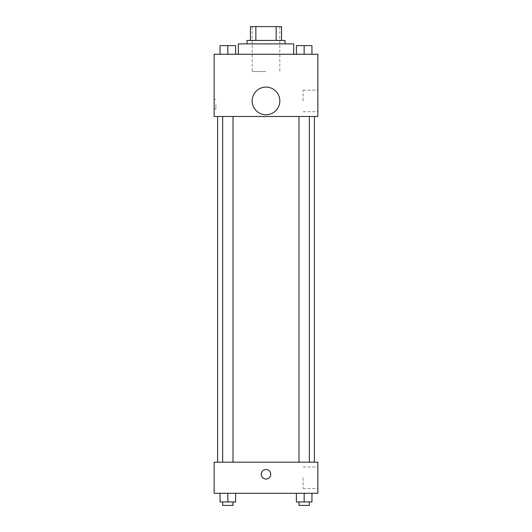<?xml version="1.0" encoding="UTF-8"?>
<svg xmlns="http://www.w3.org/2000/svg" width="532" height="532" viewBox="0 0 532 532"><rect width="100%" height="100%" fill="white"/><g stroke="black" fill="none" stroke-linecap="round" stroke-linejoin="round"><path stroke-width="0.4" stroke-dasharray="2.66 2" d="M266 71.541L252.175 71.541L266 71.541M266 26.6L252.175 26.6L266 26.6M276.141 40.425L276.141 26.6L281.554 26.6L281.554 40.425L255.859 40.425L281.554 40.425M276.141 26.6L250.446 26.6M255.859 40.425L250.446 40.425L255.859 40.425L255.859 26.6M285.012 40.425L246.988 40.425M246.988 43.883L285.012 43.883L246.988 43.883M238.343 43.883L293.657 43.883M266 54.257L238.343 54.257L266 54.257M220.055 54.257L235.61 54.257L220.055 54.257L235.61 54.257L220.055 54.257L235.61 54.257L227.836 54.257L227.836 45.612L220.055 45.612L233.023 45.612L220.055 45.612L220.055 54.257L227.836 54.257L220.055 54.257L220.055 45.612L220.055 54.257L235.61 54.257L227.836 54.257L227.836 45.612L235.61 45.612L222.649 45.612L235.61 45.612L235.61 54.257L235.61 45.612M296.391 54.257L311.945 54.257L296.391 54.257L311.945 54.257L296.391 54.257L311.945 54.257L304.164 54.257L304.164 45.612L296.391 45.612L309.351 45.612L296.391 45.612L296.391 54.257L304.164 54.257L296.391 54.257L296.391 45.612L296.391 54.257L311.945 54.257L304.164 54.257L304.164 45.612L311.945 45.612L298.977 45.612L311.945 45.612L311.945 54.257L311.945 45.612M317.857 54.257L214.143 54.257L214.143 116.481L317.857 116.481L317.857 54.257M214.143 104.385L214.143 109.14L214.143 104.385M266 116.481L217.601 116.481L266 116.481M304.164 116.481L298.977 116.481L304.164 116.481M227.836 116.481L222.649 116.481L227.836 116.481M317.857 100.927L317.857 90.161L317.857 100.927M266 87.095A13.825 13.825 0 0 0 254.023 107.843A13.825 13.825 0 0 0 277.977 107.843A13.825 13.825 0 0 0 266 87.095A13.825 13.825 0 0 0 254.023 107.843A13.825 13.825 0 0 0 277.977 107.843A13.825 13.825 0 0 0 266 87.095M266 114.752A13.825 13.825 0 0 1 254.023 94.011A13.825 13.825 0 0 1 277.977 94.011A13.825 13.825 0 0 1 266 114.752M303.087 100.927L303.087 90.161L303.087 100.927M215.886 104.385L215.886 109.14L215.886 104.385M266 462.188L217.601 462.188L266 462.188M304.164 462.188L298.977 462.188L304.164 462.188M227.836 462.188L222.649 462.188L227.836 462.188M317.857 462.188L214.143 462.188L214.143 493.304L317.857 493.304L317.857 462.188M214.143 474.285L214.143 469.53L214.143 474.285M311.945 501.942L304.164 501.942L311.945 501.942L311.945 493.304L296.391 493.304L311.945 493.304L296.391 493.304L311.945 493.304L296.391 493.304L311.945 493.304L296.391 493.304L311.945 493.304L311.945 501.942L296.391 501.942L296.391 493.304L296.391 501.942L309.351 501.942L304.164 501.942L304.164 493.304L304.164 501.942L296.391 501.942L296.391 493.304M235.61 501.942L227.836 501.942L235.61 501.942L235.61 493.304L220.055 493.304L235.61 493.304L220.055 493.304L235.61 493.304L220.055 493.304L235.61 493.304L220.055 493.304L235.61 493.304L235.61 501.942L220.055 501.942L220.055 493.304L220.055 501.942L233.023 501.942L227.836 501.942L227.836 493.304L227.836 501.942L220.055 501.942L220.055 493.304M317.857 477.743L317.857 488.509L317.857 477.743M266 469.53A4.755 4.755 0 0 0 261.884 476.665A4.755 4.755 0 0 0 270.116 476.665A4.755 4.755 0 0 0 266 469.53A4.755 4.755 0 0 0 261.884 476.665A4.755 4.755 0 0 0 270.116 476.665A4.755 4.755 0 0 0 266 469.53M266 479.039A4.755 4.755 0 0 1 261.884 471.911A4.755 4.755 0 0 1 270.116 471.911A4.755 4.755 0 0 1 266 479.039M303.087 477.743L303.087 488.509L303.087 477.743M214.15 474.285L214.15 469.53L214.15 474.285M298.977 501.942L298.977 505.4L309.351 505.4L298.977 505.4L309.351 505.4L309.351 501.942L298.977 501.942L309.351 501.942M304.164 501.942L304.164 493.304M222.649 501.942L222.649 505.4L233.023 505.4L222.649 505.4L233.023 505.4L233.023 501.942L222.649 501.942L233.023 501.942M227.836 501.942L227.836 493.304M298.977 45.612L309.351 45.612M304.164 54.257L304.164 45.612M222.649 45.612L233.023 45.612M227.836 54.257L227.836 45.612M252.175 26.6L252.175 71.541M279.825 26.6L279.825 71.541M303.087 111.693L317.857 111.693M303.087 90.161L317.857 90.161M215.886 99.63L214.143 99.63M215.886 109.14L214.143 109.14M233.023 462.188L233.023 116.481M222.649 462.188L222.649 116.481M309.351 462.188L309.351 116.481M298.977 462.188L298.977 116.481M303.087 488.509L317.857 488.509M303.087 466.983L317.857 466.983"/><path stroke-width="0.8" d="M255.859 40.425L255.859 26.6L250.446 26.6L250.446 40.425L250.446 26.6M255.859 26.6L281.554 26.6L281.554 40.425M276.141 40.425L276.141 26.6M246.988 43.883L246.988 40.425L285.012 40.425L285.012 43.883M293.657 54.257L293.657 43.883L238.343 43.883L238.343 54.257M214.143 54.257L317.857 54.257L317.857 116.481L214.143 116.481L214.143 54.257M266 114.752A13.825 13.825 0 0 1 254.023 94.011A13.825 13.825 0 0 1 277.977 94.011A13.825 13.825 0 0 1 266 114.752M214.143 462.188L317.857 462.188L317.857 493.304L214.143 493.304L214.143 462.188M266 479.039A4.755 4.755 0 0 1 261.884 471.911A4.755 4.755 0 0 1 270.116 471.911A4.755 4.755 0 0 1 266 479.039M296.391 493.304L296.391 501.942L311.945 501.942L311.945 493.304L311.945 501.942M304.164 501.942L304.164 493.304M309.351 501.942L309.351 505.4L298.977 505.4L298.977 501.942M220.055 493.304L220.055 501.942L235.61 501.942L235.61 493.304L235.61 501.942M227.836 501.942L227.836 493.304M233.023 501.942L233.023 505.4L222.649 505.4L222.649 501.942M296.391 54.257L296.391 45.612L311.945 45.612L311.945 54.257L311.945 45.612M304.164 54.257L304.164 45.612M309.351 45.612L298.977 45.612M220.055 54.257L220.055 45.612L235.61 45.612L235.61 54.257L235.61 45.612M227.836 54.257L227.836 45.612M233.023 45.612L222.649 45.612M314.399 462.188L314.399 116.481M217.601 462.188L217.601 116.481M298.977 116.481L298.977 462.188M309.351 116.481L309.351 462.188M233.023 462.188L233.023 116.481M222.649 462.188L222.649 116.481"/></g></svg>
